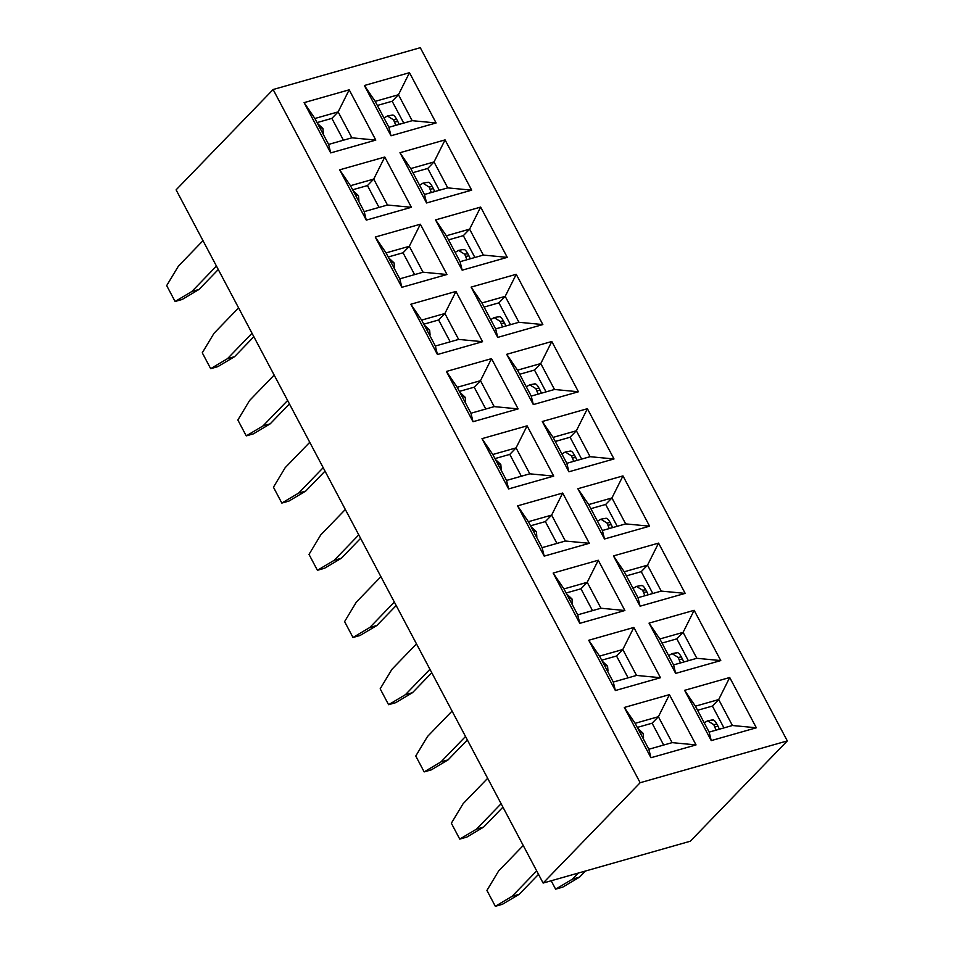 <?xml version="1.0" encoding="UTF-8"?>
<svg xmlns="http://www.w3.org/2000/svg" width="954" height="954" viewBox="0 0 954 954"><rect width="100%" height="100%" fill="white"/><g stroke="black" fill="none" stroke-linecap="round" stroke-linejoin="round"><path stroke-width="1.43" d="M273.118 89.521L420.285 47.7L787.312 740.9L690.302 841.225L543.124 883.058L176.096 189.858L273.118 89.521L640.146 782.721L543.124 883.058M787.312 740.9L640.146 782.721M756.331 727.783L711.231 740.602L684.614 690.326L729.715 677.507L756.331 727.783L732.41 725.505L709.144 732.112L711.231 740.602M696.038 744.919L650.938 757.738L624.321 707.463L669.422 694.643L696.038 744.919L672.117 742.641L648.851 749.248L650.938 757.738M720.759 660.573L675.659 673.393L649.042 623.129L694.142 610.31L720.759 660.573L696.825 658.296L673.572 664.914L675.659 673.393M660.466 677.71L615.366 690.529L588.749 640.265L633.85 627.446L660.466 677.71L636.533 675.432L613.279 682.05L615.366 690.529M685.175 593.376L640.074 606.195L613.458 555.92L658.558 543.112L685.175 593.376L661.241 591.098L637.987 597.705L640.074 606.195M624.882 610.512L579.782 623.332L553.165 573.056L598.265 560.236L624.882 610.512L600.948 608.235L577.695 614.841L579.782 623.332M649.591 526.179L604.49 538.986L577.874 488.722L622.974 475.903L649.591 526.179L625.669 523.889L602.403 530.507L604.49 538.986M589.298 543.303L544.197 556.122L517.581 505.858L562.681 493.039L589.298 543.303L565.376 541.025L542.111 547.644L544.197 556.122M614.006 458.969L568.906 471.789L542.289 421.513L587.39 408.706L614.006 458.969L590.085 456.692L566.819 463.298L568.906 471.789M553.714 476.106L508.613 488.925L481.997 438.649L527.097 425.83L553.714 476.106L529.792 473.828L506.526 480.434L508.613 488.925M578.422 391.772L533.322 404.579L506.705 354.316L551.806 341.496L578.422 391.772L554.501 389.482L531.235 396.101L533.322 404.579M518.129 408.896L473.029 421.716L446.412 371.452L491.513 358.632L518.129 408.896L494.208 406.619L470.942 413.237L473.029 421.716M542.85 324.563L497.738 337.382L471.121 287.106L516.233 274.299L542.85 324.563L518.916 322.285L495.651 328.892L497.738 337.382M482.557 341.699L437.445 354.518L410.84 304.243L455.94 291.435L482.557 341.699L458.624 339.421L435.358 346.028L437.445 354.518M507.266 257.365L462.165 270.185L435.549 219.909L480.649 207.09L507.266 257.365L483.332 255.076L460.078 261.694L462.165 270.185M446.973 274.502L401.872 287.309L375.256 237.045L420.356 224.226L446.973 274.502L423.039 272.212L399.786 278.83L401.872 287.309M471.681 190.156L426.581 202.975L399.964 152.712L445.065 139.892L471.681 190.156L447.748 187.878L424.494 194.485L426.581 202.975M411.389 207.292L366.288 220.112L339.672 169.836L384.772 157.028L411.389 207.292L387.467 205.015L364.201 211.621L366.288 220.112M436.097 122.959L390.997 135.778L364.38 85.502L409.481 72.683L436.097 122.959L412.176 120.681L388.91 127.287L390.997 135.778M375.804 140.095L330.704 152.902L304.087 102.638L349.188 89.819L375.804 140.095L351.883 137.805L328.617 144.424L330.704 152.902M709.144 732.112L695.418 706.187L684.614 690.326M695.418 706.187L718.684 699.568L729.715 677.507M697.589 710.277L712.399 706.067L718.684 699.568L732.41 725.505M648.851 749.248L635.125 723.323L624.321 707.463M635.125 723.323L658.391 716.704L669.422 694.643M637.296 727.413L652.107 723.204L658.391 716.704L672.117 742.641M673.572 664.914L659.834 638.977L649.042 623.129M659.834 638.977L683.1 632.371L694.142 610.31M662.004 643.079L676.827 638.858L683.1 632.371L696.825 658.296M613.279 682.05L599.541 656.114L588.749 640.265M599.541 656.114L622.807 649.507L633.85 627.446M601.712 660.204L616.534 655.994L622.807 649.507L636.533 675.432M637.987 597.705L624.25 571.78L613.458 555.92M624.25 571.78L647.516 565.162L658.558 543.112M626.42 575.87L641.243 571.661L647.516 565.162L661.241 591.098M577.695 614.841L563.957 588.916L553.165 573.056M563.957 588.916L587.223 582.298L598.265 560.236M566.127 593.006L580.95 588.797L587.223 582.298L600.948 608.235M602.403 530.507L588.678 504.571L577.874 488.722M588.678 504.571L611.931 497.964L622.974 475.903M590.836 508.673L605.659 504.451L611.931 497.964L625.669 523.889M542.111 547.644L528.385 521.707L517.581 505.858M528.385 521.707L551.639 515.1L562.681 493.039M530.543 525.797L545.366 521.588L551.639 515.1L565.376 541.025M566.819 463.298L553.093 437.373L542.289 421.513M553.093 437.373L576.359 430.767L587.39 408.706M555.264 441.463L570.075 437.254L576.359 430.767L590.085 456.692M506.526 480.434L492.801 454.509L481.997 438.649M492.801 454.509L516.066 447.891L527.097 425.83M494.971 458.6L509.782 454.39L516.066 447.891L529.792 473.828M531.235 396.101L517.509 370.164L506.705 354.316M517.509 370.164L540.775 363.557L551.806 341.496M519.68 374.266L534.49 370.057L540.775 363.557L554.501 389.482M470.942 413.237L457.216 387.3L446.412 371.452M457.216 387.3L480.482 380.694L491.513 358.632M459.387 391.402L474.198 387.181L480.482 380.694L494.208 406.619M495.651 328.892L481.925 302.967L471.121 287.106M481.925 302.967L505.191 296.36L516.233 274.299M484.095 307.057L498.906 302.847L505.191 296.36L518.916 322.285M435.358 346.028L421.632 320.103L410.84 304.243M421.632 320.103L444.898 313.496L455.94 291.435M423.803 324.193L438.625 319.984L444.898 313.496L458.624 339.421M460.078 261.694L446.341 235.769L435.549 219.909M446.341 235.769L469.606 229.151L480.649 207.09M448.511 239.859L463.334 235.65L469.606 229.151L483.332 255.076M399.786 278.83L386.048 252.893L375.256 237.045M386.048 252.893L409.314 246.287L420.356 224.226M388.218 256.996L403.041 252.774L409.314 246.287L423.039 272.212M424.494 194.485L410.769 168.56L399.964 152.712M410.769 168.56L434.022 161.953L445.065 139.892M412.927 172.65L427.75 168.441L434.022 161.953L447.748 187.878M364.201 211.621L350.476 185.696L339.672 169.836M350.476 185.696L373.729 179.09L384.772 157.028M352.634 189.786L367.457 185.577L373.729 179.09L387.467 205.015M388.91 127.287L375.184 101.362L364.38 85.502M375.184 101.362L398.438 94.744L409.481 72.683M377.343 105.453L392.166 101.243L398.438 94.744L412.176 120.681M328.617 144.424L314.892 118.499L304.087 102.638M314.892 118.499L338.145 111.88L349.188 89.819M317.05 122.589L331.873 118.379L338.145 111.88L351.883 137.805M712.399 706.067L723.967 727.902M652.107 723.204L663.674 745.038M676.827 638.858L688.383 660.705M616.534 655.994L628.09 677.829M641.243 571.661L652.798 593.495M580.95 588.797L592.506 610.632M605.659 504.451L617.226 526.298M545.366 521.588L556.933 543.422M570.075 437.254L581.642 459.089M509.782 454.39L521.349 476.225M534.49 370.057L546.058 391.891M474.198 387.181L485.765 409.027M498.906 302.847L510.473 324.682M438.625 319.984L450.181 341.818M463.334 235.65L474.889 257.485M403.041 252.774L414.596 274.621M427.75 168.441L439.305 190.275M367.457 185.577L379.012 207.412M392.166 101.243L403.733 123.078M331.873 118.379L343.44 140.214M383.997 117.998L387.372 115.994L393.561 119.846L396.649 119.274C394.658 115.72 393.12 114.42 392.07 115.374M419.581 185.207L422.956 183.192L429.145 187.044L432.234 186.471C430.23 182.929 428.704 181.63 427.642 182.572M455.153 252.405L458.528 250.401L464.729 254.241L467.818 253.681C465.814 250.127 464.288 248.827 463.227 249.781M490.738 319.614L494.112 317.599L500.313 321.45L503.402 320.878C501.399 317.336 499.872 316.036 498.811 316.978M526.322 386.811L529.697 384.808L535.898 388.648L538.974 388.087C536.983 384.534 535.456 383.234 534.395 384.176M561.906 454.021L565.281 452.005L571.482 455.857L574.558 455.285C572.567 451.743 571.029 450.431 569.979 451.385M597.49 521.218L600.865 519.203L607.054 523.054L610.143 522.494C608.139 518.94 606.613 517.64 605.551 518.582M633.062 588.427L636.449 586.412L642.638 590.264L645.727 589.691C643.723 586.138 642.197 584.838 641.136 585.792M668.647 655.625L672.021 653.609L678.222 657.461L681.311 656.901C679.308 653.347 677.781 652.047 676.72 652.989M704.231 722.834L707.606 720.819L713.807 724.67L716.883 724.098C714.892 720.544 713.365 719.244 712.304 720.198M395.803 125.332L393.561 119.846M399.118 124.39L397.782 121.42L394.706 121.993M431.375 192.529L429.145 187.044M434.702 191.587L433.366 188.618L430.29 189.19M466.959 259.738L464.729 254.241M470.286 258.796L468.951 255.827L465.862 256.387M502.543 326.936L500.313 321.45M505.87 325.994L504.535 323.024L501.446 323.597M538.128 394.145L535.898 388.648M541.443 393.191L540.119 390.234L537.03 390.794M573.712 461.342L571.482 455.857M577.027 460.4L575.691 457.431L572.615 458.003M609.296 528.552L607.054 523.054M612.611 527.598L611.275 524.64L608.199 525.201M644.868 595.749L642.638 590.264M648.195 594.807L646.86 591.838L643.771 592.41M680.452 662.947L678.222 657.461M683.779 662.004L682.444 659.047L679.355 659.608M716.037 730.156L713.807 724.67M719.364 729.214L718.028 726.244L714.94 726.817M323.096 134.037L322.798 133.429M396.649 119.274L397.782 121.42M358.68 201.234L358.382 200.638M432.234 186.471L433.366 188.618M394.264 268.444L393.966 267.835M467.818 253.681L468.951 255.827M429.849 335.641L429.538 335.045M503.402 320.878L504.535 323.024M465.433 402.85L465.123 402.242M538.974 388.087L540.119 390.234M501.005 470.048L500.707 469.44M574.558 455.285L575.691 457.431M536.589 537.257L536.291 536.649M610.143 522.494L611.275 524.64M572.173 604.454L571.875 603.846M645.727 589.691L646.86 591.838M607.758 671.664L607.459 671.056M681.311 656.901L682.444 659.047M643.342 738.861L643.032 738.253M716.883 724.098L718.028 726.244M319.554 127.311L322.905 128.516L323.323 133.286M322.893 128.492L317.539 123.507M355.138 194.509L358.489 195.713L358.907 200.483M358.477 195.701L353.123 190.705M390.723 261.718L394.074 262.922L394.491 267.68M394.062 262.899L388.707 257.914M426.307 328.915L429.646 330.12L430.075 334.89M429.634 330.108L424.291 325.111M461.879 396.125L465.23 397.329L465.659 402.087M465.218 397.305L459.876 392.321M497.463 463.322L500.814 464.526L501.244 469.296M500.802 464.515L495.448 459.518M533.047 530.519L536.398 531.724L536.816 536.494M536.386 531.712L531.032 526.727M568.632 597.729L571.983 598.933L572.4 603.703M571.971 598.921L566.616 593.925M604.216 664.926L607.567 666.13L607.984 670.9M607.543 666.119L602.201 661.134M639.8 732.135L643.139 733.34L643.568 738.11M643.127 733.328L637.785 728.331M216.451 266.071L191.885 291.483L175.095 301.476L166.688 285.604L178.434 266.083L202.999 240.67M191.885 291.483L199.004 289.456L218.275 269.529M252.035 333.28L227.469 358.68L210.679 368.673L202.272 352.801L214.018 333.28L238.583 307.88M227.469 358.68L234.589 356.665L253.859 336.726M287.619 400.477L263.042 425.889L246.263 435.883L237.856 420.01L249.602 400.489L274.168 375.077M263.042 425.889L270.173 423.862L289.444 403.924M323.191 467.675L298.626 493.087L281.835 503.08L273.44 487.208L285.174 467.687L309.752 442.286M298.626 493.087L305.745 491.071L325.028 471.133M358.776 534.884L334.21 560.296L317.42 570.289L309.013 554.405L320.759 534.896L345.336 509.484M334.21 560.296L341.329 558.269L360.612 538.33M394.36 602.081L369.794 627.494L353.004 637.487L344.597 621.614L356.343 602.093L380.908 576.681M369.794 627.494L376.913 625.466L396.184 605.54M429.944 669.291L405.378 694.703L388.588 704.696L380.181 688.812L391.927 669.303L416.493 643.89M405.378 694.703L412.498 692.676L431.768 672.737M465.528 736.488L440.963 761.9L424.172 771.893L415.765 756.021L427.511 736.5L452.077 711.088M440.963 761.9L448.082 759.873L467.353 739.946M501.112 803.697L476.535 829.109L459.745 839.103L451.349 823.219L463.095 803.709L487.661 778.297M476.535 829.109L483.654 827.082L502.937 807.144M536.685 870.895L512.119 896.307L495.329 906.3L486.922 890.428L498.668 870.907L523.245 845.494M512.119 896.307L519.238 894.28L538.521 874.353M578.339 873.053L572.412 879.171L579.531 877.143L585.458 871.026M199.004 289.456L182.214 299.449L175.095 301.476M234.589 356.665L217.798 366.658L210.679 368.673M270.173 423.862L253.382 433.855L246.263 435.883M305.745 491.071L288.967 501.065L281.835 503.08M341.329 558.269L324.539 568.262L317.42 570.289M376.913 625.466L360.123 635.459L353.004 637.487M412.498 692.676L395.707 702.669L388.588 704.696M448.082 759.873L431.291 769.866L424.172 771.893M483.654 827.082L466.876 837.075L459.745 839.103M519.238 894.28L502.448 904.273L495.329 906.3M579.531 877.143L562.741 887.137L555.622 889.164L572.412 879.171M551.173 880.769L555.622 889.164M392.583 115.029L387.276 116.006M428.167 182.226L422.861 183.204M463.751 249.435L458.445 250.413M499.336 316.633L494.029 317.61M534.92 383.842L529.601 384.82M570.492 451.039L565.185 452.017M606.076 518.249L600.77 519.226M641.66 585.446L636.354 586.424M677.245 652.655L671.938 653.633M712.829 719.853L707.522 720.83"/></g></svg>
